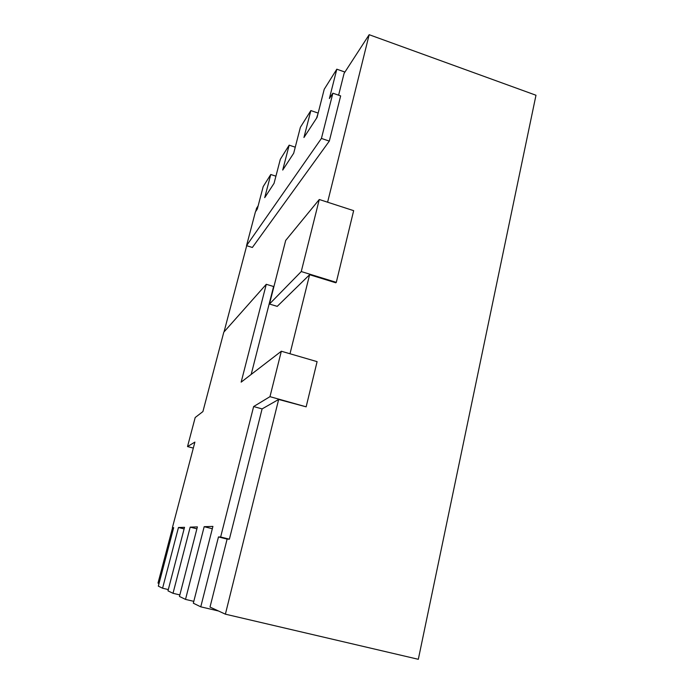 <?xml version="1.0" encoding="UTF-8"?>
<svg xmlns="http://www.w3.org/2000/svg" width="694" height="694" viewBox="0 0 694 694"><rect width="100%" height="100%" fill="white"/><g stroke="black" fill="none" stroke-linecap="round" stroke-linejoin="round"><path stroke-width="1.04" d="M225.385 614.173L278.658 399.458L262.089 408.905L229.384 539.186L227.112 539.091L210.013 607.077L225.385 614.173L418.317 659.3L535.985 95.243L369.165 34.7L344.094 73.347L338.603 95.191M212.347 528.637L194.207 599.781M172.554 527.752L158.015 583.081L159.004 583.541M327.603 202.206L369.165 34.7M289.997 353.758L309.611 274.711L335.801 282.788L336.295 282.363L301.257 271.554L319.275 199.499L285.685 240.436L269.472 304.041L301.257 271.554M278.658 399.458L306.149 406.831L317.097 361.643L281.33 351.233L241.156 382.142L266.279 284.297L223.798 332.174L202.917 411.568L195.188 417.519L187.519 446.563L194.893 442.095L172.39 527.709L173.682 527.666L158.319 586.144L162.578 588.217L178.462 527.509L184.526 527.319L167.974 590.846L173.014 593.301L190.182 527.136L197.391 526.902L179.451 596.441L185.515 599.399L204.175 526.685L212.911 526.408L193.331 603.207L200.766 606.834L218.471 536.939L220.649 537.009L253.631 406.554L269.975 396.664L281.33 351.233M309.611 274.711L277.236 306.366L269.472 304.041M258.133 205.866L256.52 208.347L255.696 211.47M318.052 113.486L316.516 118.258M332.868 93.196L340.659 95.911L329.312 141.099L252.364 247.472L246.535 245.659L321.426 138.436L332.868 93.196L329.381 98.531L336.816 69.192L324.228 89.257L317.045 117.442L303.946 137.516L310.86 110.572L300.389 127.28L293.692 153.235L282.71 170.065L289.172 145.159L280.324 159.282L274.052 183.337L264.718 197.651L270.773 174.498L263.191 186.591L257.309 209.007L255.409 211.913L246.535 245.659M246.7 245.711L224.041 331.897M266.279 284.297L273.601 286.518L251.185 374.43M295.254 147.189L289.172 145.159M318.156 113.079L310.86 110.572M344.927 72.055L336.816 69.192M329.312 141.099L321.426 138.436M275.917 176.181L270.773 174.498M173.587 528.004L172.39 527.709M193.314 448.098L187.519 446.563M306.149 406.831L269.975 396.664M262.089 408.905L253.631 406.554M229.384 539.186L220.649 537.009M227.112 539.091L218.471 536.939M218.489 610.989L200.766 606.834M211.982 528.646L204.175 526.685M193.808 601.351L185.515 599.399M196.896 528.819L190.182 527.136M179.85 594.914L173.014 593.301M184.11 528.915L178.462 527.509M168.304 589.57L162.578 588.217M319.275 199.499L353.654 210.664L336.295 282.363"/></g></svg>
